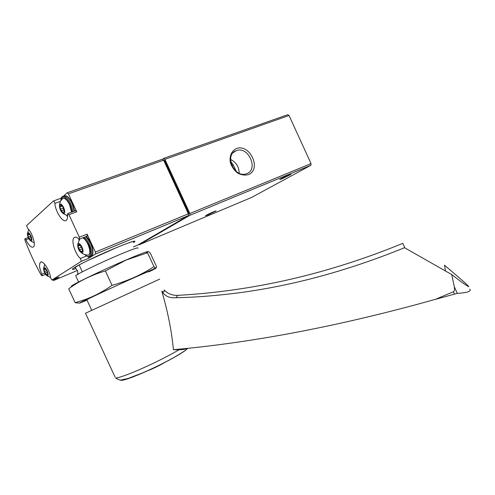 <?xml version="1.0" encoding="UTF-8"?>
<svg xmlns="http://www.w3.org/2000/svg" width="495" height="495" viewBox="0 0 495 495"><rect width="100%" height="100%" fill="white"/><g stroke="black" fill="none" stroke-linecap="round" stroke-linejoin="round"><path stroke-width="0.74" d="M138.501 244.648L139.076 244.815L251.776 197.363L310.879 165.268L311.046 163.597L289.024 115.49L287.694 114.716L163.814 158.332M139.076 244.815L189.876 215.3L189.876 213.5L164.915 159.34L163.622 158.4L162.62 159.167M236.387 148.55C231.573 150.777 229.179 156.377 230.385 162.731C231.839 166.908 234.253 170.348 237.625 173.052C241.306 174.995 244.883 175.521 248.366 174.636C261.923 169.364 250.024 143.439 236.387 148.55M208.067 214.861L205.518 215.727C205.747 215.207 216.841 210.183 216.086 210.944L208.067 214.861M281.971 178.831L279.78 179.543C279.879 179.042 291.536 173.677 290.887 174.432L281.971 178.831M239.172 173.219C239.079 166.889 236.208 162.292 230.559 159.433M236.294 171.449L233.263 164.835L230.651 161.401M236.245 150.678L236.183 150.697C224.043 154.57 234.104 178.095 246.077 173.85C259.244 170.497 248.645 145.536 236.245 150.678M67.84 213.543L75.475 210.715L76.744 211.81L68.428 193.854L67.19 192.772L63.471 196.131M133.359 246.925L137.802 245.056L188.366 215.61L188.36 213.809L163.641 160.176L162.348 159.235L67.357 192.716M61.231 198.149L53.497 200.982M53.33 201.05L26.662 225.547L27.485 228.189C32.082 232 36.215 245.279 33.382 247.005C31.296 247.902 28.797 245.489 25.895 239.759L24.874 238.763L24.967 240.162C29.595 252.394 34.997 264.027 41.178 275.047L42.1 275.802L41.883 274.187C39.396 268.346 38.895 264.398 40.373 262.35C42.793 259.621 50.113 270.703 50.546 277.837L51.956 280.015L81.279 261.341L80.438 258.464C75.048 254.096 70.773 240.044 74.163 237.631C75.333 236.703 76.898 237.142 78.866 238.949L79.528 239.128L79.349 237.185L68.935 214.712L67.673 213.605L67.499 214.428C67.79 217.373 67.4 219.322 66.33 220.281C63.181 223.424 55.341 211.755 54.895 203.377C54.561 201.818 54.048 201.038 53.342 201.038L53.33 201.05M52.538 279.774L53.46 280.547L58.955 277.076L51.956 280.015M88.902 256.899L88.828 258.217L95.56 253.96L95.393 252.073L87.089 234.141L79.349 237.185M188.911 213.976L188.49 214.149L188.904 213.258L164.575 160.467L163.666 160.231L164.062 160.089M138.006 248.212C138.965 246.956 132.87 249.072 119.728 254.56C101.432 262.245 77.498 273.772 75.686 275.721L75.902 276.185M87.077 236.146L87.089 234.141M82.015 247.079C83.463 250.841 83.377 252.809 81.737 252.97C79.151 251.274 77.789 248.49 77.641 244.617C78.495 242.581 79.955 243.404 82.015 247.079M79.058 244.388L78.903 245.118L77.901 244.839L78.612 248.298L81.483 252.475L81.718 251.355L82.745 251.639L82.034 248.168L79.973 244.858L79.144 243.967L79.058 244.388L79.602 244.171M82.739 237.86C84.589 238.819 86.316 240.96 87.924 244.289C90.189 249.789 90.418 253.384 88.611 255.074L86.774 254.999M47.161 270.839C48.436 274.032 48.473 275.734 47.26 275.938C44.965 274.329 43.733 271.78 43.56 268.296C44.259 266.854 45.46 267.702 47.161 270.839M44.668 268.37L44.569 268.995L43.746 268.698L44.445 271.718L46.926 275.474L47.081 274.515L47.916 274.812L47.217 271.786L46.524 270.295L44.668 268.37L45.094 268.197M63.676 207.504C65.185 211.489 65.086 213.543 63.372 213.667C60.817 211.835 59.524 208.989 59.48 205.14C60.334 203.197 61.727 203.99 63.676 207.504M61.368 204.769L60.792 204.98L60.625 205.79L59.716 205.549L60.452 209.119L63.267 213.234L63.521 211.984L64.449 212.231L62.939 206.96L61.677 205.382L60.625 205.79M60.792 204.98L60.885 204.515L61.677 205.382M59.48 205.14C59.654 202.703 60.631 200.611 62.401 198.854C64.4 197.4 66.788 199.343 69.572 204.676L71.552 212.169M30.888 235.806C32.212 239.153 32.243 240.923 30.987 241.115C28.704 239.401 27.516 236.814 27.423 233.349C28.11 231.969 29.267 232.786 30.888 235.806M28.456 233.461L28.351 234.141L27.596 233.881L28.314 236.987L30.746 240.688L30.913 239.636L31.68 239.902L31.451 238.726L30.269 235.292L28.518 233.071L28.456 233.461L28.902 233.294M404.811 247.89L402.825 243.348C328.507 273.834 253.434 291.171 177.606 295.36C172.229 295.534 167.731 293.727 164.111 289.946C164.501 292.205 163.727 292.607 161.791 291.153C164.458 295.509 168.337 297.718 173.429 297.792C192.809 297.446 212.658 296.029 232.972 293.541C288.74 286.791 345.918 271.52 404.514 247.717L451.725 274.558L454.28 286.71C454.787 289.519 454.503 291.202 453.426 291.753L435.414 299.339L457.306 293.349C467.41 292.768 471.568 291.351 469.792 289.099M435.414 299.339C341.55 325.673 254.213 342.472 173.417 349.718L179.103 349.761C182.766 349.674 185.316 349.223 186.745 348.4M145.487 371.646L150.827 369.511C156.538 366.987 161.419 364.506 165.472 362.062M159.699 279.1L85.468 313.242L115.019 376.924M161.791 291.153C167.768 311.404 171.641 330.926 173.417 349.718M445.494 271.012L444.51 265.202C454.899 274.112 466.271 283.666 468.474 286.197C468.982 287.477 463.394 283.598 451.725 274.558M147.943 251.571C146.384 251.621 139.046 254.442 125.934 260.042C98.703 271.675 64.975 288.183 72.357 286.147M145.963 253.192L147.628 252.134M75.191 302.742L68.706 288.764C79.577 280.844 91.798 274.911 105.373 270.957L126.089 260.054L147.541 252.766C147.615 250.959 148.556 251.138 150.362 253.31L156.451 266.409C156.569 267.981 156.135 268.426 155.158 267.746L153.957 266.638C141.663 274.706 127.691 280.943 112.037 285.343C103.356 291.425 94.31 296.189 84.892 299.636L75.191 302.742L79.509 303.113M148.921 271.817C155.919 268.432 157.503 267.504 153.667 269.033L134.052 277.596L86.681 299.45C77.109 304.097 77.214 304.314 86.996 300.106M148.141 271.922C151.055 270.313 145.363 272.696 131.07 279.081C111.616 287.781 86.111 299.723 86.489 299.927L86.879 299.852M112.037 285.343L105.373 270.957M153.957 266.638L147.541 252.766M189.876 213.5L311.046 163.597M189.826 215.331L310.817 165.305M164.915 159.34L289.024 115.49M231.877 165.72L233.263 164.835M68.428 193.854L163.641 160.176M53.46 280.547L77.418 270.468M133.526 242.661C137.827 239.586 132.153 241.232 116.498 247.593C102.849 253.329 90.814 258.873 80.388 264.225C71.509 268.964 70.012 270.449 75.902 268.686M95.523 253.991L188.317 215.647M88.828 258.217L81.279 261.341M95.393 252.073L188.36 213.809M76.744 211.81L68.935 214.712M163.888 160.708L164.575 160.467M188.236 213.531L188.904 213.258M28.753 238.677L25.895 239.759M44.692 273.03L41.883 274.187M86.421 256.002L80.438 258.464M60.52 201.372L54.895 203.377M83.76 237.458L88.388 243.973C92.652 252.778 90.047 260.228 84.911 254.597M78.971 240.094L79.039 239.091M84.756 237.062L89.211 243.583C91.798 249.758 92.194 254.034 90.406 256.41L88.685 256.868M85.938 236.598L90.387 243.107C92.973 249.276 93.369 253.551 91.569 255.927L90.381 256.422M55.075 278.704L53.708 279.279L55.112 278.846M60.928 200.654C62.265 194.943 65.297 196.162 70.005 204.305L72.208 211.922M67.598 216.377L66.615 215.443M60.829 200.809C61.293 196.125 61.801 197.579 62.45 196.509C64.932 195.389 67.722 197.851 70.828 203.897L73.118 211.588M63.539 196.125L63.645 196.088C66.132 194.962 68.923 197.418 72.029 203.464L74.306 211.148M82.838 251.349L82.368 251.534M82.715 250.755L80.654 251.59M81.978 248.917L79.386 249.969M81.811 247.011L78.612 248.298M80.159 245.328L78.13 246.139M31.754 239.673L31.402 239.803M31.686 239.283L30.071 239.896M31.012 237.705L29.001 238.466M30.857 236.028L28.314 236.987M29.446 234.451L27.825 235.057M64.548 211.978L64.109 212.138M63.775 209.855L61.225 210.79M63.682 207.943L60.452 209.119M62.017 206.155L59.944 206.904M47.978 274.552L47.613 274.706M47.842 273.995L46.221 274.663M47.186 272.349L45.132 273.197M46.951 270.691L44.445 271.718M45.571 269.181L43.981 269.831M187.463 348.325C186.565 351.116 163.294 364.066 143.055 372.797C128.669 378.941 121.089 381.317 120.316 379.925M177.884 349.786L179.871 349.099M179.103 349.761C168.034 356.202 154.935 362.773 139.8 369.474C126.671 375.142 118.571 377.97 115.502 377.963C118.658 379.832 120.625 380.482 121.399 379.906L127.92 378.52L142.795 372.822C151.903 368.831 160.696 364.796 174.197 357.353C187.129 349.699 185.124 350.361 187.642 348.307M176.257 297.736L177.606 295.36M457.306 293.349L454.28 286.71M454.422 293.937L453.426 291.753M189.876 215.3L310.879 165.268M233.182 152.689L236.183 150.697M79.126 264.887L82.349 271.842M95.56 253.96L188.366 215.61M76.966 274.824C79.652 271.941 75.426 268.092 75.017 267.684C76.731 266.18 81.025 263.786 87.912 260.494L116.405 247.667C128.811 242.569 134.671 240.638 133.984 241.869M75.686 275.721L78.587 281.977M86.817 299.71L91.748 310.346M28.19 237.507L24.979 238.72M45.503 274.397L42.1 275.802M41.19 262.022L40.373 262.35M88.865 258.186L81.316 261.317M75.382 237.154L74.163 237.631M87.256 236.078L79.528 239.128M81.737 252.97C83.76 254.455 86.05 255.154 88.611 255.074M77.641 244.617L79.664 239.079M86.223 236.486C87.794 237.817 89.317 239.988 90.783 242.996C94.409 251.033 92.633 256.169 91.569 255.927L90.406 256.41C88.871 256.218 90.269 258.86 84.769 254.548M78.878 240.254L78.928 239.005M47.26 275.938L50.502 277.447M43.56 268.296L44.785 264.38M63.372 213.667L67.592 215.733M67.598 216.507L66.472 215.393M74.665 211.019L72.443 203.396C69.671 198.272 67.27 195.723 65.247 195.742M30.987 241.115L34.223 242.723M27.423 233.349L28.716 229.494M79.918 244.709L78.903 245.118M82.77 250.928L81.892 251.287M29.18 233.832L28.351 234.141M31.705 239.333L31.018 239.592M64.517 211.619L63.676 211.922M45.367 268.667L44.569 268.995M47.904 274.174L47.192 274.465M468.716 286.735L468.474 286.197M153.667 269.033L155.158 267.752M86.681 299.45L84.892 299.636"/></g></svg>
